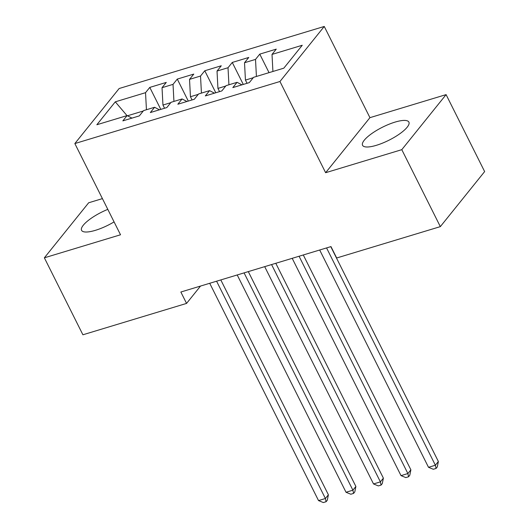 <?xml version="1.0" encoding="UTF-8"?>
<svg xmlns="http://www.w3.org/2000/svg" width="529" height="529" viewBox="0 0 529 529"><rect width="100%" height="100%" fill="white"/><g stroke="black" fill="none" stroke-linecap="round" stroke-linejoin="round"><path stroke-width="0.79" d="M107.804 209.365A25.908 7.267 -26.6 0 0 81.572 230.333A25.908 7.267 -26.6 0 0 95.392 230.333A25.908 7.267 -26.6 0 0 114.072 221.889M376.39 145.31A25.908 7.267 -26.6 0 0 399.878 133.711A25.908 7.267 -26.6 0 0 408.891 122.106A25.908 7.267 -26.6 0 0 395.064 122.1A25.908 7.267 -26.6 0 0 371.576 133.705A25.908 7.267 -26.6 0 0 362.563 145.31A25.908 7.267 -26.6 0 0 376.39 145.31M102.414 198.613L88.667 202.772L44.363 257.821L82.908 334.784L186.558 303.415L200.524 286.063M324.257 26.45L119.151 88.515L74.847 143.557L279.953 81.499L324.257 26.45L369.936 117.663L325.633 172.712L401.795 149.667L446.092 94.618L369.936 117.663M446.092 94.618L484.637 171.581L440.333 226.63L401.795 149.667M127.006 115.62L115.289 101.832L96.853 124.745L127.099 115.593L122.847 120.877L139.345 115.884L143.59 110.601L154.594 107.275L150.342 112.558L166.833 107.566L171.085 102.282L182.082 98.956L177.837 104.239L194.328 99.247L198.58 93.964L209.577 90.638L205.331 95.921L221.823 90.928L226.075 85.645L237.071 82.319L232.826 87.596L249.318 82.61L253.57 77.327L283.815 68.175L302.251 45.263L272.012 54.414L276.264 49.131L259.765 54.123L255.514 59.407L244.517 62.733L248.769 57.449L232.271 62.442L228.019 67.725L217.022 71.051L221.274 65.775L204.776 70.76L200.524 76.044L189.527 79.37L193.779 74.093L177.281 79.085L173.029 84.362L162.033 87.695L166.285 82.412L149.786 87.404L160.796 109.391M115.289 101.832L145.535 92.681L149.786 87.404M440.333 226.63L336.675 257.993L330.969 246.593L180.852 292.015L186.558 303.415M164.559 108.253L162.952 105.046L170.768 102.679M162.033 87.695L162.952 105.046M173.029 84.362L173.935 101.423M127.099 115.593L131.959 118.119M192.053 99.935L190.447 96.728L198.263 94.36M189.527 79.37L190.447 96.728M200.524 76.044L201.43 93.104M154.594 107.275L159.454 109.801M219.548 91.616L217.941 88.409L225.757 86.042M217.022 71.051L217.941 88.409M228.019 67.725L228.925 84.785M182.082 98.956L186.949 101.482M247.043 83.298L245.436 80.084L253.252 77.723M244.517 62.733L245.436 80.084M255.514 59.407L256.42 76.467M209.577 90.638L214.443 93.164M272.012 54.414L272.918 71.475M237.071 82.319L241.938 84.838M325.633 172.712L279.953 81.499M44.363 257.821L120.526 234.777L74.847 143.557M143.273 110.997L127.463 115.785M145.535 92.681L146.44 109.741M259.765 54.123L269.036 72.645M232.271 62.442L243.28 84.435M204.776 70.76L215.786 92.754M177.281 79.085L188.291 101.072M326.565 247.922L435.38 465.229L428.51 467.305L319.688 250.005M330.784 246.646L438.376 461.506L435.38 465.229L436.075 468.443L433.324 469.269L428.51 467.305M438.376 461.506L437.271 466.955L436.075 468.443M299.07 256.241L407.885 473.548L401.015 475.624L292.193 258.324M303.289 254.965L410.881 469.825L407.885 473.548L408.58 476.761L405.829 477.594L401.015 475.624M410.881 469.825L409.777 475.273L408.58 476.761M271.575 264.566L380.391 481.866L373.52 483.942L264.698 266.642M275.794 263.29L383.386 478.143L380.391 481.866L381.085 485.08L378.334 485.913L373.52 483.942M383.386 478.143L382.282 483.592L381.085 485.08M244.081 272.885L352.896 490.185L346.026 492.268L237.21 274.961M248.299 271.608L355.891 486.468L352.896 490.185L353.59 493.398L350.839 494.231L346.026 492.268M355.891 486.468L354.787 491.91L353.59 493.398M216.586 281.203L325.401 498.503L318.531 500.586L209.715 283.279M220.805 279.927L328.397 494.787L325.401 498.503L326.095 501.717L323.345 502.55L318.531 500.586M328.397 494.787L327.292 500.229L326.095 501.717"/></g></svg>

